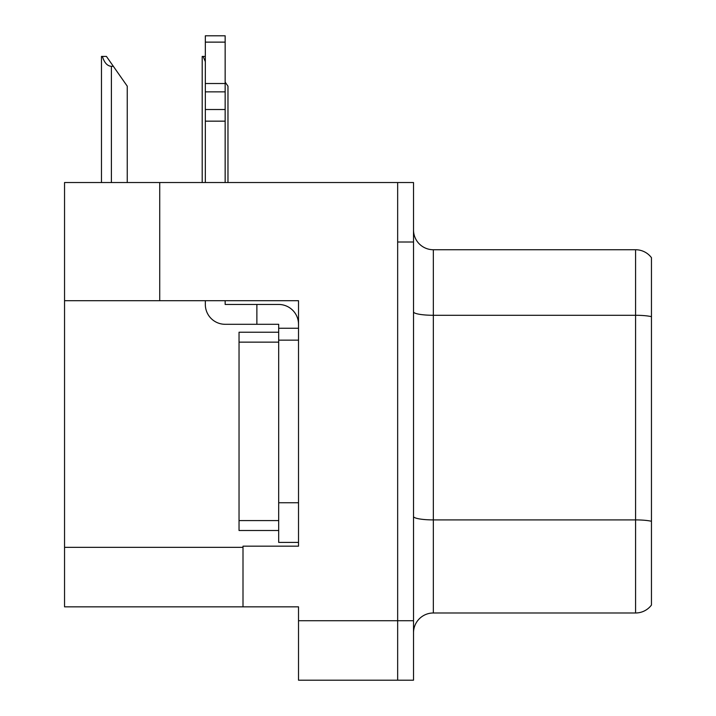 <?xml version="1.0" encoding="UTF-8"?>
<svg xmlns="http://www.w3.org/2000/svg" width="716" height="716" viewBox="0 0 716 716"><rect width="100%" height="100%" fill="white"/><g stroke="black" fill="none" stroke-linecap="round" stroke-linejoin="round"><path stroke-width="1.07" d="M159.722 182.526L64.547 182.526L64.547 606.837L298.518 606.837L298.518 680.2L413.517 680.2L413.517 182.526L159.722 182.526L159.722 300.702L298.518 300.702L298.518 340.154L278.685 340.154L278.685 324.294L256.874 324.294L256.874 304.461L278.685 304.461A19.824 19.824 0 0 1 298.509 324.303M298.518 340.154L298.518 502.739L278.685 502.739L278.685 542.397L298.518 542.397L298.518 502.739L298.518 546.165L243.001 546.165L243.001 606.837M413.517 242.008L397.657 242.008L397.657 680.2L397.657 182.526M64.547 300.702L159.722 300.702M413.517 632.81A19.824 19.824 0 0 1 433.341 612.986L635.584 612.986L635.584 249.741A19.824 19.824 0 0 1 651.453 257.671L651.453 605.056A19.824 19.824 0 0 1 635.584 612.986M651.453 257.671A19.824 19.824 0 0 0 635.584 249.741A19.824 19.824 0 0 1 651.453 257.671A19.824 19.824 0 0 0 635.584 249.741L433.341 249.741A19.824 19.824 0 0 1 413.517 229.917A19.824 19.824 0 0 0 433.341 249.741L433.341 612.986M651.453 318.038L651.453 316.66A19.824 3.446 180 0 0 635.584 315.282L433.341 315.282A19.824 3.446 -0 0 1 413.517 311.836M227.974 182.526L227.974 86.162L225.155 82.134M202.198 182.526L202.198 56.421L203.129 56.421L205.331 61.674M205.331 56.421L203.129 56.421M102.406 56.421L106.424 56.421L113.37 66.337L111.392 66.337C107.302 66.015 104.303 62.713 102.406 56.421L101.475 56.421L101.475 182.526M127.251 182.526L127.251 86.162L113.37 66.337M298.518 328.259L278.685 328.259M278.685 502.739L278.685 332.224L239.037 332.224L239.037 530.502L278.685 530.502M278.685 542.397L298.518 542.397M205.331 300.702L205.331 304.461A19.824 19.824 0 0 0 225.155 324.294L256.874 324.294M225.155 300.702L225.155 304.461L256.874 304.461M205.331 182.526L205.331 121.156L225.155 121.156L225.155 182.526M225.155 42.128L205.331 42.128L205.331 35.8L225.155 35.8L225.155 121.156M205.331 121.156L205.331 109.521L225.155 109.521M225.155 91.854L205.331 91.854L205.331 42.128M205.331 91.854L205.331 109.521M225.155 83.512L205.331 83.512M298.518 620.718L413.517 620.718M64.547 547.355L243.001 547.355M651.453 521.275A19.824 3.446 180 0 0 635.584 519.905L433.341 519.905A19.824 3.446 0 0 1 413.517 516.46M433.341 249.741A19.824 19.824 0 0 1 413.517 229.917M111.392 182.526L111.392 66.337M239.037 520.586L278.685 520.586M239.037 342.141L278.685 342.141"/></g></svg>

